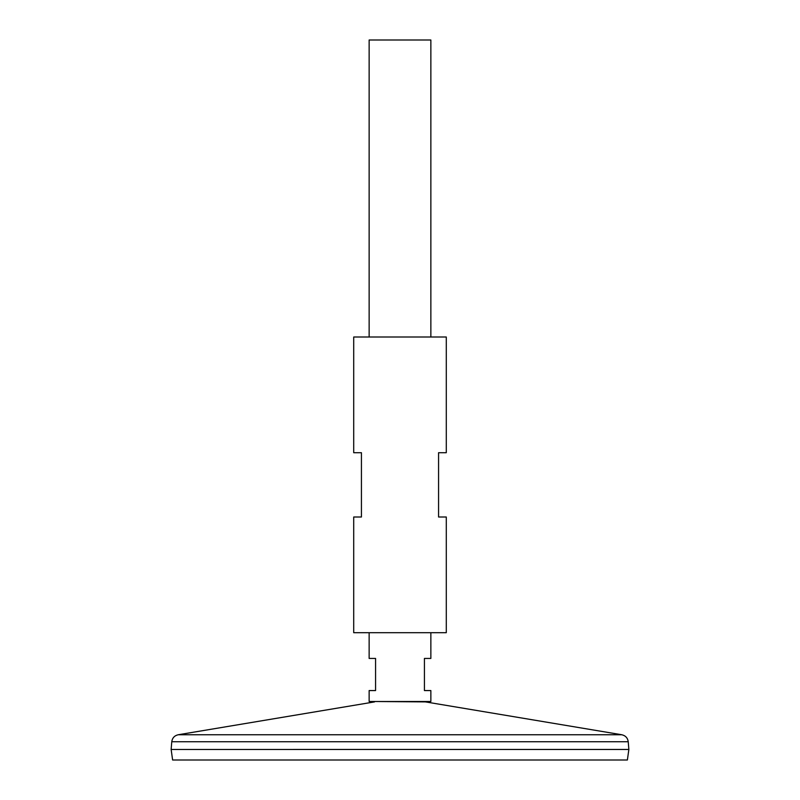 <?xml version="1.0" encoding="UTF-8"?>
<svg xmlns="http://www.w3.org/2000/svg" width="800" height="800" viewBox="0 0 800 800"><rect width="100%" height="100%" fill="white"/><g stroke="black" fill="none" stroke-linecap="round" stroke-linejoin="round"><path stroke-width="1.2" d="M430.86 632.71L430.86 658.43L424.43 658.43L424.43 690.57L430.86 690.57L430.86 701.51L369.14 701.51L369.14 690.57L375.57 690.57L375.57 658.43L369.14 658.43L369.14 632.71M430.86 337L430.86 40L369.14 40L369.14 337M628.86 749.46L171.17 749.48L628.86 749.48L628.23 741.74L171.77 741.74C172.32 737.96 174.46 735.63 178.19 734.76L621.81 734.76L425.45 701.9L376.02 701.51M628.86 749.48L627.38 760L172.62 760L171.14 749.48M446.29 337L353.71 337L353.71 452.71L361.43 452.71L361.43 517L353.71 517L353.71 632.71L446.29 632.71L446.29 517L438.57 517L438.57 452.71L446.29 452.71L446.29 337M425.45 701.9L423.98 701.51M374.55 701.9L178.19 734.76M628.23 741.74C627.68 737.96 625.54 735.63 621.81 734.76M171.77 741.74L171.14 749.46"/></g></svg>
